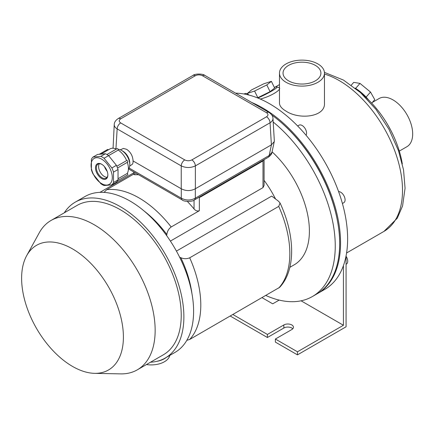 <?xml version="1.0" encoding="UTF-8"?>
<svg xmlns="http://www.w3.org/2000/svg" width="434" height="434" viewBox="0 0 434 434"><rect width="100%" height="100%" fill="white"/><g stroke="black" fill="none" stroke-linecap="round" stroke-linejoin="round"><path stroke-width="0.65" d="M271.776 114.972A110.312 63.69 60 0 1 335.52 212.096A110.312 63.69 60 0 1 316.82 293.981L312.404 296.531A110.312 63.69 60 0 1 265.847 295.489M273.192 122.035A110.312 63.69 60 0 1 331.999 218.421A110.312 63.69 60 0 1 312.404 296.531M272.085 151.835A73.753 42.581 60 0 1 294.122 264.87L289.847 267.333M264.089 180.37A73.753 42.581 60 0 1 275.525 198.956A73.753 42.581 -120 0 0 264.089 180.37M368.515 99.869A15.624 4.156 -138.8 0 0 355.18 88.102M257.883 98.03A16.248 1.617 -25.9 0 0 276.897 86.919A16.248 1.617 -25.9 0 0 274.321 87.38M257.476 97.867L270.067 91.655L274.646 88.048L271.38 81.337L263.742 83.822L251.525 89.909L247.06 93.744M361.923 93.928A74.062 42.76 60 0 1 376.49 108.619A74.062 42.76 60 0 1 396.871 143.92A74.062 42.76 60 0 1 402.313 163.889M324.469 73.113L324.469 103.108C325.489 117.196 298.988 119.909 286.06 111.131C281.747 108.63 279.55 105.95 279.469 103.108L279.469 73.113A22.503 12.993 0 0 0 286.06 82.297A22.503 12.993 0 0 0 310.581 85.113A22.503 12.993 0 0 0 324.469 73.113A22.503 12.993 0 0 0 301.972 60.12A22.503 12.993 0 0 0 279.469 73.113M276.897 86.919L278.704 87.532C283.039 88.552 272.08 96.115 260.281 99.039M372.35 102.429L379.104 98.529A27.814 16.058 60 0 1 393.009 99.907A27.814 16.058 60 0 1 411.182 124.412A27.814 16.058 60 0 1 406.918 146.703L399.307 151.097M235.581 93.158A110.312 63.69 60 0 1 269.623 103.78A110.312 63.69 60 0 1 341.688 200.991A110.312 63.69 60 0 1 324.778 289.386L317.704 293.471A110.312 63.69 60 0 1 317.259 293.72M251.774 102.505A110.312 63.69 60 0 1 262.548 107.865A110.312 63.69 60 0 1 334.614 205.076A110.312 63.69 60 0 1 317.704 293.471M337.576 221.557A108.815 62.821 -120 0 0 279.604 121.146M288.583 80.843A18.933 10.931 0 0 0 309.214 83.209A18.933 10.931 0 0 0 320.905 73.113A18.933 10.931 0 0 0 301.972 62.181A18.933 10.931 0 0 0 283.039 73.113A18.933 10.931 0 0 0 288.583 80.843M246.946 93.516L254.59 91.037L257.85 97.748M254.59 91.037L266.807 84.945L270.067 91.655M266.807 84.945L271.38 81.337M351.285 85.151L353.726 82.362L359.998 83.409L370.517 92.062L374.77 99.668L371.71 103.156M370.517 92.062L366.112 97.086M359.998 83.409L355.636 88.384M342.41 203.508L343.788 202.716A6.25 3.608 -120 0 0 344.216 196.32A6.25 3.608 -120 0 0 338.591 191.6M306.057 135.251A6.25 3.608 -120 0 0 304.776 128.019A6.25 3.608 -120 0 0 299.026 125.193L297.653 125.985M249.056 95.095A6.25 3.608 -120 0 0 244.57 93.749L244.12 94.01M133.726 172.857L99.95 192.354M264.089 159.69L264.089 185.399L262.993 187.624L170.399 241.082M179.611 257.172L180.826 257.704C183.804 258.995 186.761 259.027 189.701 257.801L278.731 206.394L280.06 203.014L278.563 201.273L271.717 196.081L176.432 251.096M280.06 203.014C295.098 235.147 296.026 269.991 279.637 287.346L189.701 339.453L186.832 340.305M187.358 201.457A87.5 50.518 -120 0 1 194.047 208.944C195.658 210.778 197.427 211.369 199.352 210.712L171.186 226.971C168.701 228.799 167.247 231.306 166.835 234.49L166.694 235.673M138.592 174.745A87.5 50.518 -120 0 0 134.828 174.756L133.726 174.452L133.726 171.935M133.726 174.094L106.661 189.723L104.041 192.403M72.511 366.415A71.968 41.55 -120 0 0 94.617 373.343A71.968 41.55 -120 0 0 108.495 286.874A71.968 41.55 -120 0 0 26.675 255.659A71.968 41.55 -120 0 0 72.511 366.415M150.511 362.211A90.001 51.961 -120 0 0 165.24 358.039L174.967 352.424A90.001 51.961 -120 0 0 174.967 248.503A90.001 51.961 -120 0 0 84.966 196.537L75.239 202.152A90.001 51.961 -120 0 0 64.265 212.823M165.24 358.039A90.001 51.961 -120 0 0 165.24 254.112A90.001 51.961 -120 0 0 75.239 202.152M94.617 373.343L120.663 373.88A86.252 49.796 -120 0 0 137.29 369.844L163.368 354.79A86.252 49.796 -120 0 0 163.368 255.197A86.252 49.796 -120 0 0 77.116 205.401L51.044 220.456A86.252 49.796 -120 0 0 39.234 232.841L26.675 255.659M137.29 369.844A86.252 49.796 -120 0 0 137.29 270.252A86.252 49.796 -120 0 0 51.044 220.456M182.318 199.987A5.002 2.886 -60 0 1 182.296 199.976A5.002 2.886 -60 0 1 182.291 199.976A5.002 2.886 -60 0 1 181.282 198.17C185.964 200.622 190.64 200.622 195.322 198.17L195.322 188.779L271.391 144.858L270.056 122.773C272.042 121.542 273.019 120.099 272.975 118.449C272.986 116.279 271.668 114.283 269.02 112.466L269.02 112.466A5.002 2.886 -60 0 1 269.031 112.471L204.94 75.467C203.128 73.606 194.855 73.541 192.875 75.467L118.189 118.59A5.002 2.886 60 0 1 118.189 118.59L118.189 118.59A5.002 2.886 60 0 1 120.69 118.835L195.376 75.717A5.002 2.886 -120 0 0 192.875 75.467M129.69 166.048L132.473 164.171L133.026 162.777L133.059 160.938C132.799 155.985 130.667 152.112 126.663 149.323L123.424 148.444L120.316 149.811M133.059 160.938L181.233 188.752L181.233 165.897A5.002 2.886 -60 0 1 184.77 159.913L120.69 122.92A5.002 2.886 -60 0 0 117.153 128.898C115.167 127.667 114.191 126.223 114.234 124.569L113.062 148.244M195.322 188.779C190.64 191.172 185.964 191.172 181.282 188.779L181.233 188.752M272.975 118.449L274.321 140.724L274.255 141.614L271.391 144.858M263.677 159.929A6.25 3.608 180 0 1 262.109 161.448L201.116 196.656A6.25 3.608 180 0 1 198.484 197.568M195.371 188.752L195.371 165.897C190.656 168.039 185.947 168.039 181.233 165.897L117.153 128.898L115.943 148.905M268.152 157.341C270.686 155.453 271.961 153.793 271.972 152.361L269.161 155.535A5.002 2.886 60 0 1 268.152 157.341L194.313 199.976A5.002 2.886 60 0 1 194.307 199.976A5.002 2.886 60 0 1 194.286 199.987M113.1 148.244L112.954 147.739M191.833 159.913L266.525 116.795A5.002 2.886 60 0 1 270.056 122.773L195.371 165.897A5.002 2.886 -120 0 0 191.833 159.913C189.479 161.025 187.125 161.025 184.77 159.913M266.525 116.795C268.451 115.433 268.451 114.071 266.525 112.715A5.002 2.886 -60 0 1 269.02 112.466M195.376 75.717C197.73 74.605 200.085 74.605 202.439 75.717A5.002 2.886 -60 0 1 204.94 75.467M271.44 144.831L269.161 155.535L195.322 198.17A5.002 2.886 60 0 1 194.313 199.976M118.124 149.307A11.626 6.711 60 0 1 121.569 150.424L121.569 150.424A11.626 6.711 60 0 1 129.788 164.66A11.626 6.711 60 0 1 128.404 169.135M122.893 151.189L121.569 150.424L122.893 151.189A9.749 5.631 60 0 1 129.788 163.13L129.788 164.66M107.198 171.354A9.749 5.631 60 0 1 104.475 166.64M104.068 158.242L111.874 167.953A16.877 9.743 60 0 1 113.496 172.13L113.496 182.54A16.877 9.743 60 0 1 111.874 184.846L104.068 185.546A16.877 9.743 60 0 1 100.824 183.669L93.017 173.958A16.877 9.743 60 0 1 91.395 169.781L91.395 159.376A16.877 9.743 60 0 1 93.017 157.065L97.558 154.444L105.364 153.75L100.824 156.37A16.877 9.743 60 0 1 104.068 158.242L108.603 155.622A16.877 9.743 -120 0 0 105.364 153.75M111.874 184.846L116.41 182.226A16.877 9.743 -120 0 0 118.032 179.92L118.032 169.51A16.877 9.743 -120 0 0 116.41 165.332L108.603 155.622L118.211 150.088A15.315 8.843 60 0 1 126.641 160.575L116.833 166.244L126.69 160.547A0.939 0.542 -120 0 0 126.641 160.58M113.496 172.13L118.032 169.51M113.496 182.54L118.032 179.92M111.874 167.953L116.41 165.332M93.017 157.065L100.824 156.37M100.938 154.146L109.932 148.949A15.315 8.843 60 0 1 116.361 149.079M118.032 178.748L127.26 173.421A15.315 8.843 60 0 0 127.319 162.349M108.37 149.855A0.939 0.542 -120 0 0 107.551 149.497L99.24 154.298M118.211 150.088A0.939 0.542 -120 0 0 117.95 149.019A0.939 0.542 -120 0 0 117.12 148.645L106.932 154.526M117.538 167.996L127.629 162.17A0.939 0.542 -120 0 0 127.629 161.09A0.939 0.542 -120 0 0 126.69 160.547M117.636 180.696L127.629 174.929A0.939 0.542 -120 0 0 127.791 174.24A0.939 0.542 -120 0 0 127.26 173.421M101.681 159.153A15 8.658 -120 0 0 91.097 164.453A15 8.658 -120 0 0 100.238 182.698A15 8.658 -120 0 0 112.265 178.341A15 8.658 -120 0 0 101.681 159.153M101.681 178.542A8.751 5.051 60 0 1 95.491 167.828A8.751 5.051 60 0 1 101.681 164.253A8.751 5.051 60 0 1 107.865 174.973A8.751 5.051 60 0 1 101.681 178.542M99.315 163.732A8.127 4.693 -120 0 0 100.27 172.211A8.127 4.693 -120 0 0 107.138 177.278M107.865 174.707A8.127 4.693 60 0 1 106.184 178.179A8.127 4.693 60 0 1 102.12 177.777A8.127 4.693 60 0 1 96.815 170.616A8.127 4.693 60 0 1 98.062 164.106A8.127 4.693 60 0 1 101.903 164.388M156.723 361.37A18.749 10.823 0 0 0 166.314 357.421M146.437 364.565A18.749 10.823 0 0 0 169.786 355.413M343.424 265.613L343.424 325.261L297.464 351.795L275.368 339.035L291.805 329.547A5.626 3.25 180 0 0 293.455 327.252A5.626 3.25 180 0 0 289.983 324.247A5.626 3.25 180 0 0 283.852 324.952L267.409 334.446L267.409 337.506L283.852 328.017A5.626 3.25 180 0 1 292.787 328.782M267.409 334.446L232.89 314.514M230.237 316.044L267.409 337.506M297.464 351.795L297.464 354.86L346.077 326.791L346.077 255.843M275.368 339.035L275.368 342.101L297.464 354.86M301.077 300.811L343.424 325.261M279.176 300.095L272.715 303.827L262.06 297.675M346.077 264.273L346.435 264.067A6.25 3.608 -120 0 0 346.077 256.272M324.469 74.04A89.686 51.782 60 0 1 339.095 80.512A89.686 51.782 60 0 1 397.685 159.549A89.686 51.782 60 0 1 383.938 231.414L397.278 218.21L402.573 205.944L405.063 188.237L403.539 169.906L398.499 150.734L388.94 129.213L375.969 109.368L360.48 92.599L343.468 80.078L324.437 72.38M278.731 206.394A87.5 50.518 60 0 1 278.731 288.046M189.701 339.453A87.5 50.518 -120 0 0 189.701 257.801M171.186 226.971A87.5 50.518 -120 0 0 106.661 189.723M262.993 187.624L262.993 160.808M199.352 210.712L199.352 197.372M191.98 293.791A82.335 47.539 -120 0 0 180.826 257.704M166.835 234.49A82.335 47.539 -120 0 0 144.251 211.119M134.828 174.756L134.828 172.569M194.047 208.944L194.047 200.123M129.11 168.045L181.282 198.17L181.282 188.779M120.69 118.835C118.759 120.196 118.759 121.558 120.69 122.92M202.439 75.717L266.525 112.715M262.109 161.448L262.109 160.835M201.116 196.656L201.116 196.043M283.852 324.952L283.852 328.017M396.871 143.92A125.003 125.003 0 0 0 376.49 108.619M346.576 252.984L383.938 231.414M275.015 87.174L279.469 84.603M274.255 141.614L271.966 152.372M118.189 118.59C115.612 120.289 114.294 122.285 114.234 124.569M194.307 199.976C193.201 201.772 183.566 201.843 182.296 199.976M182.291 199.976L128.556 168.951"/></g></svg>
